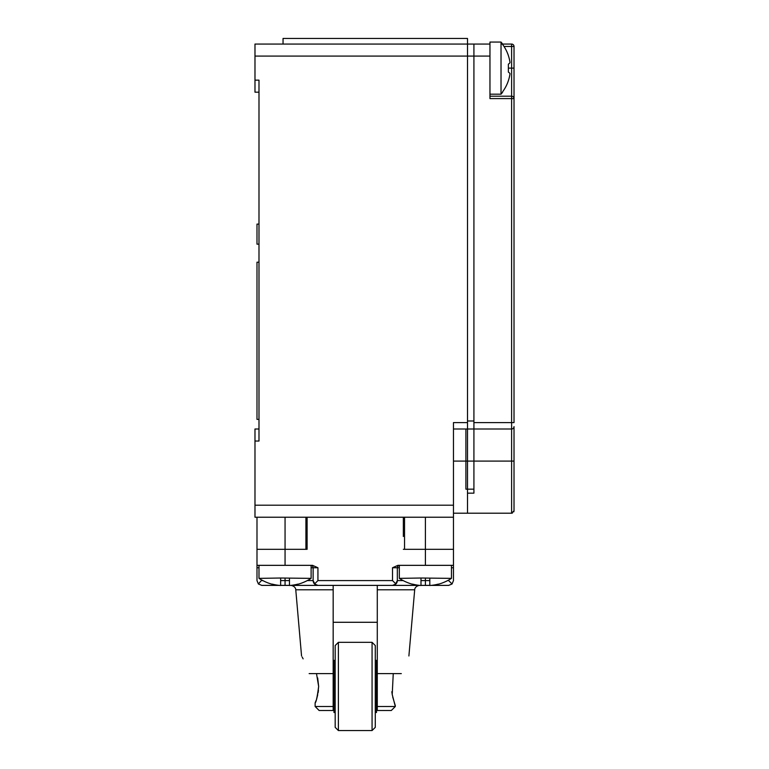 <?xml version="1.0" encoding="UTF-8"?>
<svg xmlns="http://www.w3.org/2000/svg" width="769" height="769" viewBox="0 0 769 769"><rect width="100%" height="100%" fill="white"/><g stroke="black" fill="none" stroke-linecap="round" stroke-linejoin="round"><path stroke-width="1.15" d="M392.517 580.585L395.92 583.988L392.517 585.392L317.933 585.392L314.531 583.988L317.933 580.585L392.517 580.585L392.517 567.753L397.9 565.34L453.47 565.34L453.47 549.306L425.401 549.306L453.47 549.306L453.47 517.229L254.981 517.229L254.981 429.006L258.99 429.006M453.47 429.006L467.504 429.006L467.504 422.594L453.47 422.594L453.47 517.229M258.99 92.184L254.981 92.184L254.981 44.064L467.504 44.064L467.504 422.594M425.401 565.34L425.401 549.306L404.552 549.306L404.552 517.229M305.908 517.229L305.908 549.306L256.99 549.306L256.99 517.229M254.981 80.149L258.99 80.149L258.99 441.041L254.981 441.041M258.99 419.384L256.99 419.384L256.99 262.2L258.99 262.2M258.99 224.106L256.99 224.106L256.99 244.157L258.99 244.157M514.019 485.143L514.019 510.808L511.616 513.211L453.47 513.211M465.899 429.006L465.899 461.092L473.915 461.092L473.915 429.006L473.915 493.169L467.504 493.169L467.504 513.211L467.504 461.092L453.47 461.092M514.019 510.808L514.019 426.603A2.403 2.403 0 0 1 511.616 429.006L467.504 429.006L467.504 461.092M307.11 517.229L307.11 549.306L285.059 549.306L285.059 565.34L312.56 565.34L317.933 567.753L317.933 580.585M403.35 517.229L403.35 536.474M425.401 517.229L425.401 549.306L403.35 549.306M395.324 584.488L397.333 580.585L397.333 567.753L392.517 567.753M399.736 565.34A2.403 2.403 0 0 0 397.333 567.753L399.332 567.753M285.059 565.34L256.99 565.34L256.99 549.306L285.059 549.306L285.059 517.229M311.118 567.753L313.127 567.753L313.127 580.585L315.127 584.488M256.99 580.585L258.394 583.988L261.796 585.392L258.394 583.988L256.99 580.585L256.99 565.34M258.394 583.988L261.796 580.037M429.813 580.585L425.401 580.585L425.401 585.392L429.813 585.392L420.989 585.392M431.121 585.392L448.654 585.392L431.121 585.392M289.471 585.392L280.647 585.392M279.33 585.392L261.796 585.392M317.933 585.392L290.778 585.392M419.672 585.392L392.517 585.392M408.897 655.967L414.693 589.785C414.549 590.304 414.443 586.286 419.48 585.392L290.97 585.392C296.007 586.286 295.911 590.304 295.767 589.785L333.169 589.785L333.169 706.49L315.127 706.49L315.127 702.885L316.011 700.607M414.693 589.785L377.281 589.785L377.281 585.392M377.281 589.785L377.281 706.49L395.324 706.49L392.219 694.503L393.257 673.606M401.303 673.606C410.781 650.459 410.781 650.459 401.303 673.606C410.781 650.459 410.781 650.459 401.303 673.606L377.281 673.606M309.148 673.606C299.679 650.459 299.679 650.459 309.148 673.606L333.169 673.606M303.13 658.841L302.14 657.024M313.127 585.392L333.169 585.392L333.169 589.785M452.057 583.988L448.654 585.392L452.057 583.988L453.47 580.585L452.057 583.988L448.654 580.585L447.654 580.585M394.862 584.786A4.816 4.816 0 0 0 395.92 583.988M396.073 583.825A4.816 4.816 0 0 0 397.333 580.585L403.148 580.585M453.47 565.34L453.47 580.585M315.588 584.786A4.816 4.816 90 0 1 314.531 583.988A4.816 4.816 90 0 0 315.588 584.786M313.127 580.585A4.816 4.816 90 0 0 314.377 583.825A4.816 4.816 90 0 1 313.127 580.585L307.302 580.585M313.127 567.753A2.403 2.403 0 0 0 310.714 565.34A2.403 2.403 0 0 1 313.127 567.753L317.933 567.753M377.281 622.284L333.169 622.284M316.54 673.836L318.654 686.438L317.674 677.922M318.654 686.438C317.703 695.493 316.54 700.944 315.165 702.799C316.088 702.481 317.251 697.022 318.654 686.438M316.568 698.963L317.136 697.108M317.337 696.339L317.674 694.974M318.145 692.6L318.453 690.264M391.825 691.744L392.315 695.032M392.738 697.118L395.324 705.692M377.281 706.49L377.281 710.498L391.315 710.498L395.324 706.49M333.169 706.49L333.169 710.498L319.135 710.498L315.127 706.49M375.282 660.379L376.483 660.379L376.483 712.507L375.282 712.507M372.071 642.336L375.282 645.537L375.282 727.339L372.071 730.55L372.071 642.336L338.389 642.336L338.389 730.55L372.071 730.55M338.389 730.55L335.178 727.339L335.178 645.537L338.389 642.336M335.178 660.379L333.977 660.379L333.977 712.507L335.178 712.507M333.169 702.943L333.977 702.943M376.483 702.943L377.281 702.943M333.169 701.261L333.977 701.261M376.483 701.261L377.281 701.261M514.019 68.124L514.019 98.595L514.019 46.467L514.019 68.124L508.367 68.124L508.367 64.163A40.094 6.104 -10.1 0 0 510.02 62.568A39.853 39.853 0 0 0 502.628 44.467L502.628 44.064A40.094 40.094 0 0 0 501.023 42.055L489.959 42.055L489.959 44.064L473.915 44.064L473.915 56.089L473.915 44.064L467.504 44.064L467.504 38.45L283.05 38.45L283.05 44.064M451.461 565.34L451.461 578.365L421.143 578.019M399.332 565.378L399.332 578.365L420.989 578.019M429.813 578.365L429.813 585.507A48.072 46.774 41.2 0 0 438.176 584.132L438.791 584.132A48.12 48.12 0 0 0 451.461 578.365M399.332 578.365A48.12 48.12 0 0 0 412.011 584.132L412.626 584.132A48.072 46.774 -41.2 0 0 420.989 585.507L420.989 578.365M311.118 565.378L311.118 578.365L280.8 578.019M258.99 565.34L258.99 578.365L280.647 578.019M289.471 578.365L289.471 585.507A48.072 46.774 41.2 0 0 297.834 584.132L298.449 584.132A48.12 48.12 0 0 0 311.118 578.365M258.99 578.365A48.12 48.12 0 0 0 271.668 584.132L272.284 584.132A48.072 46.774 -41.2 0 0 280.647 585.507L280.647 578.365M473.915 429.006L473.915 56.089L473.915 420.989L467.504 420.989M501.023 44.064L511.616 44.064L511.616 96.192A2.403 2.403 0 0 1 514.019 98.595A2.403 2.403 0 0 0 511.616 96.192L511.616 422.594L514.019 422.594L514.019 98.595L489.959 98.595L489.959 56.089L254.981 56.089M489.959 44.064L489.959 56.089M514.019 46.467A2.403 2.403 0 0 0 511.616 44.064L511.616 44.064A2.403 2.403 0 0 1 514.019 46.467L504.012 46.467M511.616 96.192L489.959 96.192M513.961 511.337A2.403 2.403 0 0 1 513.779 511.856A2.403 2.403 0 0 0 513.961 511.337M512.385 513.086A2.403 2.403 0 0 1 511.616 513.211A2.403 2.403 0 0 0 512.385 513.086M508.367 68.124L508.367 72.084A40.094 6.104 -169.9 0 1 510.02 73.67A39.853 39.853 0 0 1 502.628 91.771L502.628 92.184A40.094 40.094 0 0 1 501.023 94.183L501.023 42.055M465.899 461.092L465.899 489.161L473.915 489.161L473.915 493.169M473.915 422.594L511.616 422.594L511.616 461.092L473.915 461.092L473.915 489.161M453.47 505.195L254.981 505.195M256.99 567.753L258.99 567.753M289.471 580.585L285.059 580.585L285.059 578.019M285.059 585.392L285.059 580.585L280.647 580.585M262.806 580.585L261.796 580.585M425.401 578.019L425.401 580.585L420.989 580.585M453.47 567.753L451.461 567.753M448.654 580.037L448.654 580.585M514.019 461.092L511.616 461.092L511.616 513.211M301.554 655.967L295.767 589.785M377.281 670.818L376.483 670.818M333.977 670.818L333.169 670.818M377.281 701.184L376.483 701.184M333.977 701.184L333.169 701.184M501.023 94.183L489.959 94.183"/></g></svg>
